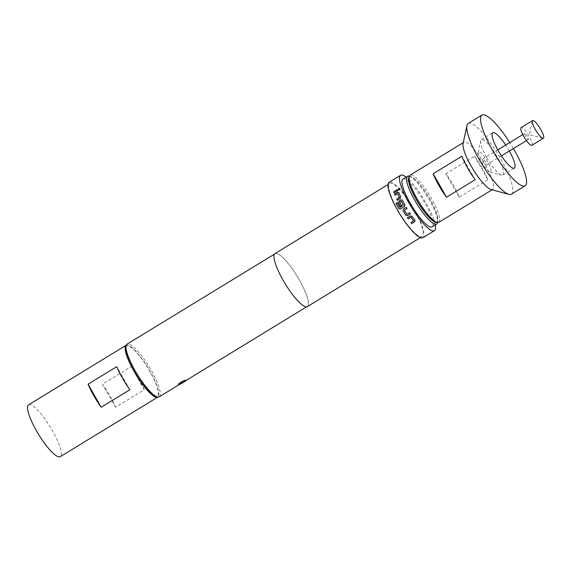 <?xml version="1.0" encoding="UTF-8"?>
<svg xmlns="http://www.w3.org/2000/svg" width="572" height="572" viewBox="0 0 572 572"><rect width="100%" height="100%" fill="white"/><g stroke="black" fill="none" stroke-linecap="round" stroke-linejoin="round"><path stroke-width="0.43" stroke-dasharray="2.86 2.15" d="M398.641 189.804L399.535 189.832L399.892 188.51M404.368 206.628L404.869 204.776A32.318 7.357 58.6 0 1 402.538 200.443L402.052 199.943M400.479 206.37A32.318 7.357 58.6 0 0 400.493 206.392L401.694 205.655A32.318 7.357 58.6 0 1 399.821 202.145L401.351 201.208M399.964 207.479L399.835 207.443A32.318 7.357 58.6 0 1 397.24 202.559L397.211 202.574M527.456 136.422A3.525 0.801 58.6 0 0 524.688 133.412A3.525 0.801 58.6 0 0 525.596 136.422A3.525 0.801 58.6 0 0 528.356 139.425A3.525 0.801 58.6 0 0 527.456 136.422M531.924 145.259A10.36 2.359 58.6 0 0 529.257 136.415A10.36 2.359 58.6 0 0 521.128 127.577M483.697 161.998A3.525 0.801 -121.4 0 1 482.789 158.995A3.525 0.801 -121.4 0 1 485.556 161.998A3.525 0.801 -121.4 0 1 486.465 165.008A3.525 0.801 -121.4 0 1 483.697 161.998M509.366 151.022A20.714 4.712 58.6 0 0 509.037 150.429A20.714 4.712 58.6 0 0 505.698 145.009M486.622 157.45A20.714 4.712 58.6 0 0 501.644 175.211A20.714 4.712 58.6 0 0 502.881 175.125A20.714 4.712 58.6 0 0 497.554 157.436A20.714 4.712 58.6 0 0 481.295 139.761A20.714 4.712 58.6 0 0 480.652 140.826A20.714 4.712 58.6 0 0 486.622 157.45M481.531 162.005A11.74 2.674 58.6 0 0 490.04 172.065A11.74 2.674 58.6 0 0 487.723 161.998A11.74 2.674 58.6 0 0 478.149 152.581A11.74 2.674 58.6 0 0 481.531 162.005M186.007 380.473L183.347 382.103L186.072 380.23M435.321 221.993A26.241 5.97 58.6 0 0 430.144 199.478A26.241 5.97 58.6 0 0 408.73 178.443M438.76 222.365A27.62 6.285 58.6 0 0 431.653 198.777A27.62 6.285 58.6 0 0 409.974 175.211M491.055 189.539A27.62 6.285 58.6 0 0 492.707 189.432A27.62 6.285 58.6 0 0 485.607 165.844A27.62 6.285 58.6 0 0 463.921 142.278A27.62 6.285 58.6 0 0 463.07 143.694M482.16 167.946A27.62 6.285 58.6 0 0 474.546 156.213L445.853 173.731A27.62 6.285 -121.4 0 1 453.467 185.464A27.62 6.285 -121.4 0 1 459.18 197.197L487.88 179.679A27.62 6.285 58.6 0 0 482.16 167.946M511.382 194.208A41.434 9.431 58.6 0 0 500.729 158.83A41.434 9.431 58.6 0 0 468.203 123.48M513.42 148.548A41.434 9.431 58.6 0 0 509.752 142.535M436.651 222.351A26.584 6.049 58.6 0 0 437.895 220.813A26.584 6.049 58.6 0 0 430.237 199.478A26.584 6.049 58.6 0 0 410.953 176.691A26.584 6.049 58.6 0 0 409.016 177.098M409.173 176.205A27.964 6.364 -121.4 0 1 429.45 200.179A27.964 6.364 -121.4 0 1 437.508 222.622M402.91 179.122A27.964 6.364 -121.4 0 1 424.86 202.981A27.964 6.364 -121.4 0 1 432.053 226.862M144.273 389.711A30.387 6.914 58.6 0 0 131.167 366.638L102.467 384.162A30.387 6.914 -121.4 0 1 115.573 407.228L144.273 389.711L131.167 366.638M126.255 345.195A30.387 6.914 -121.4 0 1 127.127 344.995A30.387 6.914 -121.4 0 1 148.863 369.176A30.387 6.914 -121.4 0 1 157.915 397.054M28.6 404.812A30.387 6.914 -121.4 0 1 29.558 404.561A30.387 6.914 -121.4 0 1 51.409 428.928A30.387 6.914 -121.4 0 1 60.267 456.678M125.718 347.526A29.487 6.714 -121.4 0 1 149.778 371.164A29.487 6.714 -121.4 0 1 155.598 396.467M159.23 396.825A30.867 7.028 58.6 0 0 151.294 370.463A30.867 7.028 58.6 0 0 127.063 344.13M422.915 237.702A32.454 7.386 58.6 0 0 414.564 209.988A32.454 7.386 58.6 0 0 389.089 182.304M435.249 224.91A32.454 7.386 58.6 0 0 426.047 202.981A32.454 7.386 58.6 0 0 406.106 177.17M307.407 306.599A31.074 7.071 58.6 0 0 299.421 280.065A31.074 7.071 58.6 0 0 275.025 253.553M397.805 210.017A31.074 7.071 58.6 0 0 422.193 236.522A31.074 7.071 58.6 0 0 414.199 209.988A31.074 7.071 58.6 0 0 389.811 183.476A31.074 7.071 58.6 0 0 397.805 210.017M179.837 384.248L183.347 382.103L178.636 384.463M283.076 280.094A30.867 7.028 58.6 0 0 307.3 306.428A30.867 7.028 58.6 0 0 299.363 280.065A30.867 7.028 58.6 0 0 275.132 253.732A30.867 7.028 58.6 0 0 283.076 280.094M129.873 389.732L116.767 366.666M115.573 407.228L102.467 384.162M487.88 179.679L474.546 156.213M459.18 197.197L445.853 173.731M475.196 179.701L461.861 156.227M394.151 192.957L398.019 190.49M398.083 190.555A32.318 7.357 58.6 0 1 397.704 189.518L397.633 189.446M395.066 195.274L397.654 193.601M397.347 200.343L400.107 198.591M400.164 198.627L400.7 196.789M400.757 196.825A32.318 7.357 58.6 0 1 398.97 192.8L398.913 192.743M400.55 208.959L404.404 206.621M399.928 209.145L400.586 208.952M410.453 213.885A32.318 7.357 58.6 0 1 409.666 212.691L409.652 212.72M409.666 212.691L406.999 214.343M406.885 214.278A32.318 7.357 58.6 0 1 404.404 210.332L404.383 210.346M404.44 210.203L407.064 208.601M406.349 207.343L406.32 207.357A32.318 7.357 58.6 0 0 407.092 208.587M413.57 220.856L410.918 222.537M415.136 220.749L414.914 220.206M414.907 220.141A32.318 7.357 58.6 0 1 412.097 216.287L412.09 216.338M412.097 216.287L410.217 215.944M410.231 215.901L407.407 217.66M522.794 134.57L524.688 133.412M532.282 121.107L529.393 134.67L542.778 138.295M482.789 158.995L497.769 149.85M502.881 175.125L514.364 168.118M490.04 172.065L501.644 175.211M463.284 142.664L463.921 142.278M410.953 176.691L409.23 176.226M420.377 237.637L422.193 236.522M306.606 306.849L307.3 306.428M274.438 254.161L275.132 253.732M387.988 184.592L389.811 183.476M437.895 220.813L437.523 222.565M492.07 189.818L492.707 189.432M478.149 152.581L480.652 140.826M481.295 139.761L492.771 132.754M486.465 165.008L501.437 155.863M526.469 140.583L528.356 139.425"/><path stroke-width="0.86" d="M399.892 188.51L399.056 188.538L398.641 189.804M399.463 189.768L399.849 188.467L398.991 188.474L398.598 189.768L399.463 189.768M397.211 202.574L396.038 203.296A32.318 7.357 58.6 0 0 398.806 208.48L400.586 208.952M402.052 199.943L400.836 199.993L399.149 201.022L398.598 202.853A32.318 7.357 58.6 0 0 400.479 206.37M401.301 201.194L401.351 201.208A32.318 7.357 58.6 0 0 403.496 205.212L399.799 207.436A32.454 7.386 58.6 0 1 397.19 202.531L395.988 203.267A32.454 7.386 58.6 0 0 398.763 208.48L400.55 208.959L404.368 206.628L404.833 204.776A32.454 7.386 58.6 0 1 402.488 200.422L401.959 199.893L400.786 199.971L399.099 201.001L398.555 202.831A32.454 7.386 58.6 0 0 400.45 206.385L401.658 205.648A32.454 7.386 58.6 0 1 399.771 202.123L401.301 201.194A32.454 7.386 58.6 0 0 403.453 205.205L399.928 207.472M532.603 120.57L521.128 127.577A10.36 2.359 58.6 0 0 523.788 136.429A10.36 2.359 58.6 0 0 531.924 145.259L543.4 138.252A10.36 2.359 58.6 0 0 540.733 129.408A10.36 2.359 58.6 0 0 532.603 120.57A10.36 2.359 58.6 0 0 532.282 121.107A10.36 2.359 58.6 0 0 535.27 129.415A10.36 2.359 58.6 0 0 542.778 138.295A10.36 2.359 58.6 0 0 543.4 138.252M505.698 145.009A20.714 4.712 58.6 0 0 492.771 132.754A20.714 4.712 58.6 0 0 498.098 150.443A20.714 4.712 58.6 0 0 514.364 168.118A20.714 4.712 58.6 0 0 509.366 151.022M185.921 380.187A4.283 0.572 -29.6 0 1 186.086 380.244A4.283 0.572 -29.6 0 1 183.49 382.361A4.283 0.572 -29.6 0 1 178.8 384.534C176.97 384.391 184.513 379.779 185.921 380.187A4.283 0.572 -29.6 0 0 181.653 382.11A4.283 0.572 -29.6 0 0 178.636 384.477L178.628 384.463M463.284 142.664L409.974 175.211A27.62 6.285 58.6 0 0 409.116 176.634L408.73 178.443A26.241 5.97 58.6 0 0 416.294 199.499A26.241 5.97 58.6 0 0 435.321 221.993L437.108 222.479A27.62 6.285 58.6 0 0 438.76 222.365L492.07 189.818M409.116 176.634A27.62 6.285 58.6 0 0 417.081 198.799A27.62 6.285 58.6 0 0 437.108 222.479M438.888 185.485A27.62 6.285 -121.4 0 1 433.168 173.752L461.861 156.227A27.62 6.285 58.6 0 0 467.581 167.968A27.62 6.285 58.6 0 0 475.196 179.701L446.503 197.218A27.62 6.285 -121.4 0 1 438.888 185.485M509.752 142.535A41.434 9.431 58.6 0 0 481.974 115.072L468.203 123.48A41.434 9.431 58.6 0 0 466.924 125.611L463.07 143.694A27.62 6.285 58.6 0 0 471.028 165.866A27.62 6.285 58.6 0 0 491.055 189.539L508.901 194.38A41.434 9.431 58.6 0 0 511.382 194.208L525.16 185.8A41.434 9.431 58.6 0 0 514.5 150.422A41.434 9.431 58.6 0 0 513.42 148.548M466.924 125.611A41.434 9.431 58.6 0 0 478.857 158.866A41.434 9.431 58.6 0 0 508.901 194.38M481.974 115.072A41.434 9.431 58.6 0 0 492.635 150.457A41.434 9.431 58.6 0 0 525.16 185.8M409.016 177.098A26.584 6.049 58.6 0 0 416.202 199.499A26.584 6.049 58.6 0 0 436.651 222.351M437.523 222.565L437.508 222.622A27.964 6.364 -121.4 0 1 436.643 224.06A27.964 6.364 -121.4 0 1 414.693 200.2A27.964 6.364 -121.4 0 1 407.5 176.319A27.964 6.364 -121.4 0 1 409.173 176.205L409.23 176.226M436.643 224.06L432.053 226.862A27.964 6.364 -121.4 0 1 410.103 203.01A27.964 6.364 -121.4 0 1 402.91 179.122L407.5 176.319M157.915 397.054A30.387 6.914 -121.4 0 1 157.829 397.111A30.387 6.914 -121.4 0 1 156.871 397.361A30.387 6.914 -121.4 0 1 135.021 372.994A30.387 6.914 -121.4 0 1 126.169 345.245A30.387 6.914 -121.4 0 1 126.255 345.195M157.829 397.111L60.267 456.678A30.387 6.914 -121.4 0 1 59.309 456.928A30.387 6.914 -121.4 0 1 37.459 432.554A30.387 6.914 -121.4 0 1 28.6 404.812L126.169 345.245M157.386 396.947L155.598 396.467A29.487 6.714 -121.4 0 1 134.22 371.192A29.487 6.714 -121.4 0 1 125.718 347.526L126.105 345.717A30.867 7.028 58.6 0 0 134.999 370.492A30.867 7.028 58.6 0 0 157.386 396.947A30.867 7.028 58.6 0 0 159.23 396.825L179.837 384.248M405.77 215.208L407.629 215.637L410.439 213.921A32.454 7.386 58.6 0 1 409.652 212.72L406.864 214.307A32.454 7.386 58.6 0 1 404.383 210.346L407.064 208.601A32.454 7.386 58.6 0 1 406.32 207.357L403.503 209.073L403.074 210.918A32.454 7.386 58.6 0 0 405.77 215.208L407.629 215.637M410.86 217.196L410.996 217.224A32.454 7.386 58.6 0 0 413.599 220.799L410.918 222.537A32.454 7.386 58.6 0 0 411.726 223.58L414.536 221.864L414.914 220.206A32.454 7.386 58.6 0 1 412.09 216.338L410.217 215.944L407.407 217.66A32.454 7.386 58.6 0 0 408.208 218.819L410.996 217.224M415.136 220.749L414.914 220.206M406.106 177.17A32.454 7.386 58.6 0 0 400.564 175.297L389.089 182.304A32.454 7.386 58.6 0 0 397.44 210.017A32.454 7.386 58.6 0 0 422.915 237.702L434.391 230.695A32.454 7.386 58.6 0 0 435.249 224.91M400.564 175.297A32.454 7.386 58.6 0 0 408.916 203.01A32.454 7.386 58.6 0 0 434.391 230.695M399.957 209.137L400.55 208.959M387.988 184.592L275.025 253.553A31.074 7.071 58.6 0 0 283.018 280.094A31.074 7.071 58.6 0 0 307.407 306.599L420.377 237.637M274.438 254.161L127.063 344.13A30.867 7.028 58.6 0 0 126.105 345.717M398.913 192.743L397.368 192.399L394.551 194.115A32.454 7.386 58.6 0 0 395.002 195.224L397.769 193.629A32.454 7.386 58.6 0 0 399.42 197.369L396.725 199.113A32.454 7.386 58.6 0 0 397.297 200.307L400.107 198.591L400.7 196.789A32.454 7.386 58.6 0 1 398.913 192.743L398.663 192.399M397.633 189.446A32.454 7.386 58.6 0 0 398.019 190.49L394.079 192.893A32.454 7.386 58.6 0 1 393.7 191.849L397.633 189.446M116.767 366.666A30.387 6.914 58.6 0 0 129.873 389.732L101.18 407.25L88.074 384.184L116.767 366.666M101.18 407.25A30.387 6.914 -121.4 0 1 88.074 384.184M446.503 197.218L433.168 173.752M397.669 189.539L393.7 191.849M393.765 191.92A32.318 7.357 58.6 0 0 394.115 192.878M399.42 197.369L399.478 197.404A32.318 7.357 58.6 0 1 397.826 193.679L397.769 193.629M399.435 197.533L396.725 199.113M396.782 199.149A32.318 7.357 58.6 0 0 397.326 200.293M398.97 192.8L397.368 192.399M397.433 192.457L394.551 194.115M394.616 194.173A32.318 7.357 58.6 0 0 395.037 195.202M406.32 207.364L403.539 209.066L403.074 210.918M403.103 210.904A32.318 7.357 58.6 0 0 405.784 215.172M407.643 215.601L410.424 213.899M407.436 217.639A32.318 7.357 58.6 0 0 408.215 218.769L408.208 218.819M408.215 218.769L410.868 217.153M410.996 217.174A32.318 7.357 58.6 0 0 413.592 220.735L413.599 220.799M410.946 222.522A32.318 7.357 58.6 0 0 411.718 223.516L411.726 223.58M411.718 223.516L414.536 221.864M414.528 221.8L414.907 220.141M497.769 149.85L522.794 134.57M186.007 380.473L306.606 306.849M501.437 155.863L526.469 140.583"/></g></svg>
